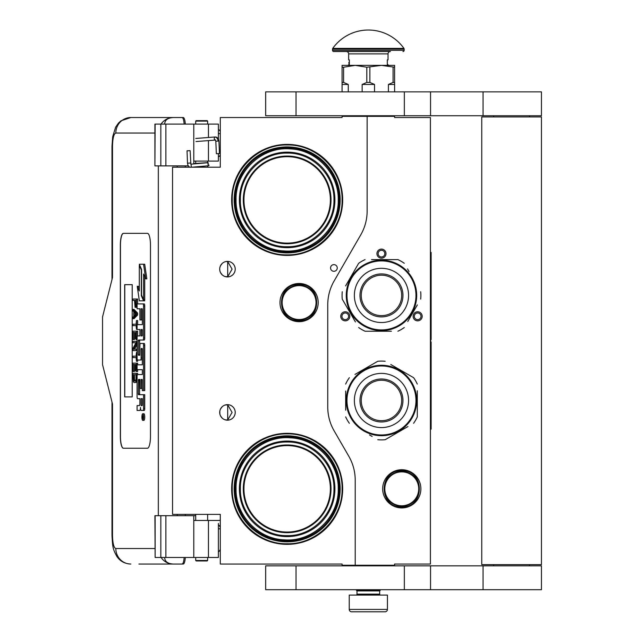 <?xml version="1.0" encoding="UTF-8"?>
<svg xmlns="http://www.w3.org/2000/svg" width="644" height="644" viewBox="0 0 644 644"><rect width="100%" height="100%" fill="white"/><g stroke="black" fill="none" stroke-linecap="round" stroke-linejoin="round"><path stroke-width="0.97" d="M367.144 116.339L342.077 116.339L342.077 117.53L220.296 117.53L220.296 167.198L172.544 167.198L172.544 514.379L220.296 514.379L220.296 564.047L342.077 564.047L342.077 565.239L355.206 565.239L355.206 480.134A47.753 47.753 0 0 0 348.807 456.258L334.147 430.86A47.753 47.753 0 0 1 327.748 406.984L327.748 304.821A47.753 47.753 0 0 1 334.147 280.945L360.745 234.867A47.753 47.753 0 0 0 367.144 210.991L367.144 116.339L394.603 116.339L394.603 117.53L430.417 117.53L430.417 564.047L394.603 564.047L394.603 565.239L355.206 565.239M333.914 271.301A3.341 3.341 0 0 0 337.255 267.96A3.341 3.341 0 0 0 333.914 264.62A3.341 3.341 0 0 0 330.565 267.96A3.341 3.341 0 0 0 333.914 271.301M231.639 488.828A55.513 55.513 0 0 1 287.152 433.315A55.513 55.513 0 0 1 342.672 488.828A55.513 55.513 0 0 1 287.152 544.349A55.513 55.513 0 0 1 231.639 488.828M235.221 412.418A7.76 7.76 0 0 0 227.461 404.657A7.76 7.76 0 0 0 219.701 412.418A7.76 7.76 0 0 0 227.461 420.178A7.76 7.76 0 0 0 235.221 412.418M235.221 269.152A7.76 7.76 0 0 0 227.461 261.392A7.76 7.76 0 0 0 219.701 269.152A7.76 7.76 0 0 0 227.461 276.912A7.76 7.76 0 0 0 235.221 269.152M299.09 283.481A19.103 19.103 0 0 1 318.192 302.583A19.103 19.103 0 0 1 299.09 321.686A19.103 19.103 0 0 1 279.987 302.583A19.103 19.103 0 0 1 299.09 283.481M231.639 199.906A55.513 55.513 0 0 1 287.152 144.393A55.513 55.513 0 0 1 342.672 199.906A55.513 55.513 0 0 1 287.152 255.427A55.513 55.513 0 0 1 231.639 199.906M225.006 419.783L227.686 420.041L227.686 404.802L225.006 405.06M220.94 408.216L220.345 409.318M219.886 414.092L219.813 411.081M219.91 410.622L220.417 409.157M221.327 407.668L222.317 406.614M223.009 406.066L223.444 405.784M226.149 404.77L226.938 404.682M227.686 404.665L227.235 404.665M222.22 406.702L220.498 408.988M220.377 409.246L219.974 410.381M219.934 414.325L220.369 415.581M220.522 415.903L222.309 418.222M226.189 420.073L226.857 420.162M227.235 420.178L227.686 420.178M220.184 415.114L219.974 414.47M220.337 415.501L220.932 416.62M223.492 419.091L223.919 419.325M220.94 264.95L220.272 266.23M219.701 269.152L219.886 270.826M219.91 267.357L220.417 265.892M221.327 264.402L222.317 263.34M223.009 262.8L223.444 262.519M226.149 261.504L226.938 261.408M227.686 261.4L227.235 261.4M222.22 263.428L220.498 265.722M220.377 265.98L219.974 267.115M219.934 271.06L220.369 272.315M220.522 272.637L222.309 274.956M226.189 276.807L226.857 276.888M227.235 276.912L227.686 276.912M220.184 271.849L219.974 271.204M220.337 272.235L220.932 273.354M223.492 275.825L223.919 276.059M225.006 276.518L227.686 276.775L232.073 269.152L227.686 261.536L225.875 261.561M287.152 152.153C297.166 152.845 297.166 152.845 287.152 152.153L281.702 152.467M281.686 152.467L279.987 152.692M227.686 276.775L227.686 261.536M421.587 318.579A4.54 4.54 0 0 1 415.388 320.245A4.54 4.54 0 0 1 413.73 314.047A4.54 4.54 0 0 1 419.928 312.38A4.54 4.54 0 0 1 421.587 318.579M341.352 318.579A4.54 4.54 0 0 1 343.019 312.38A4.54 4.54 0 0 1 349.209 314.047A4.54 4.54 0 0 1 347.551 320.245A4.54 4.54 0 0 1 341.352 318.579M381.473 249.099A4.54 4.54 0 0 1 386.006 253.631A4.54 4.54 0 0 1 381.473 258.172A4.54 4.54 0 0 1 376.933 253.631A4.54 4.54 0 0 1 381.473 249.099M401.767 469.726A19.103 19.103 0 0 1 420.87 488.828A19.103 19.103 0 0 1 401.767 507.931A19.103 19.103 0 0 1 382.665 488.828A19.103 19.103 0 0 1 401.767 469.726M340.161 488.828A53.009 53.009 0 0 0 287.152 435.819A53.009 53.009 0 0 0 234.142 488.828A53.009 53.009 0 0 0 287.152 541.837A53.009 53.009 0 0 0 340.161 488.828L340.161 488.53M227.686 420.041L232.073 412.418L227.686 404.802M340.161 199.906A53.009 53.009 0 0 0 287.152 146.896A53.009 53.009 0 0 0 234.142 199.906A53.009 53.009 0 0 0 287.152 252.915A53.009 53.009 0 0 0 340.161 199.906L340.161 199.616M334.912 199.906A47.753 47.753 0 0 0 287.152 152.153A47.753 47.753 0 0 0 239.399 199.906A47.753 47.753 0 0 0 287.152 247.666A47.753 47.753 0 0 0 334.912 199.906M334.912 488.828A47.753 47.753 0 0 1 287.152 536.589A47.753 47.753 0 0 1 239.399 488.828A47.753 47.753 0 0 1 287.152 441.076A47.753 47.753 0 0 1 334.912 488.828M414.768 314.642A3.341 3.341 0 0 0 415.992 319.207A3.341 3.341 0 0 0 420.556 317.983A3.341 3.341 0 0 0 419.333 313.419A3.341 3.341 0 0 0 414.768 314.642M348.179 314.642A3.341 3.341 0 0 0 343.614 313.419A3.341 3.341 0 0 0 342.391 317.983A3.341 3.341 0 0 0 346.955 319.207A3.341 3.341 0 0 0 348.179 314.642M381.473 256.98A3.341 3.341 0 0 0 384.814 253.631A3.341 3.341 0 0 0 381.473 250.291A3.341 3.341 0 0 0 378.133 253.631A3.341 3.341 0 0 0 381.473 256.98M299.09 320.012A17.428 17.428 0 0 1 281.661 302.583A17.428 17.428 0 0 1 299.09 285.155A17.428 17.428 0 0 1 316.526 302.583A17.428 17.428 0 0 1 299.09 320.012M236.058 199.906C235.253 171.489 261.875 146.397 290.211 148.901C316.397 149.851 338.873 173.727 338.253 199.906C339.058 228.33 312.437 253.414 284.101 250.918C257.914 249.969 235.438 226.092 236.058 199.906M240.357 199.906C239.705 174.935 262.092 152.507 287.079 153.111C312.115 152.419 334.606 174.878 333.954 199.906C334.598 224.877 312.211 247.312 287.232 246.708C262.197 247.401 239.705 224.933 240.357 199.906M330.372 488.828A43.22 43.22 0 0 0 287.152 445.608A43.22 43.22 0 0 0 243.939 488.828A43.22 43.22 0 0 0 287.152 532.049A43.22 43.22 0 0 0 330.372 488.828M299.09 319.537A16.953 16.953 0 0 0 316.043 302.583A16.953 16.953 0 0 0 299.09 285.63A16.953 16.953 0 0 0 282.136 302.583A16.953 16.953 0 0 0 299.09 319.537M401.767 505.781A16.953 16.953 0 0 0 418.721 488.828A16.953 16.953 0 0 0 401.767 471.875A16.953 16.953 0 0 0 384.814 488.828A16.953 16.953 0 0 0 401.767 505.781M330.372 199.906A43.22 43.22 0 0 0 287.152 156.693A43.22 43.22 0 0 0 243.939 199.906A43.22 43.22 0 0 0 287.152 243.126A43.22 43.22 0 0 0 330.372 199.906M236.058 488.828C235.253 460.412 261.875 435.32 290.211 437.823C316.397 438.773 338.873 462.65 338.253 488.828C339.058 517.253 312.437 542.337 284.101 539.833C257.914 538.883 235.438 515.007 236.058 488.828M333.954 488.828C334.598 513.799 312.211 536.235 287.232 535.631C262.197 536.323 239.705 513.856 240.357 488.828C239.705 463.857 262.092 441.422 287.079 442.026C312.115 441.341 334.606 463.801 333.954 488.828M339.211 488.828A52.051 52.051 0 0 0 287.152 436.777A52.051 52.051 0 0 0 235.1 488.828A52.051 52.051 0 0 0 287.152 540.88A52.051 52.051 0 0 0 339.211 488.828M339.211 199.906A52.051 52.051 0 0 0 287.152 147.854A52.051 52.051 0 0 0 235.1 199.906A52.051 52.051 0 0 0 287.152 251.965A52.051 52.051 0 0 0 339.211 199.906M331.016 199.906A43.856 43.856 0 0 1 287.152 243.77A43.856 43.856 0 0 1 243.295 199.906A43.856 43.856 0 0 1 287.152 156.049A43.856 43.856 0 0 1 331.016 199.906M331.016 488.828A43.856 43.856 0 0 0 287.152 444.972A43.856 43.856 0 0 0 243.295 488.828A43.856 43.856 0 0 0 287.152 532.685A43.856 43.856 0 0 0 331.016 488.828M401.767 506.256A17.428 17.428 0 0 0 419.196 488.828A17.428 17.428 0 0 0 401.767 471.4A17.428 17.428 0 0 0 384.339 488.828A17.428 17.428 0 0 0 401.767 506.256M276.534 436.898L287.152 435.819L297.496 436.841M297.778 540.759L287.152 541.837L276.815 540.823M287.152 543.745C257.809 544.502 231.478 518.179 232.234 488.828C231.478 459.486 257.809 433.154 287.152 433.911C316.502 433.154 342.833 459.486 342.077 488.828C342.833 518.179 316.502 544.502 287.152 543.745M287.152 144.989C316.502 144.232 342.833 170.563 342.077 199.906C342.833 229.256 316.502 255.588 287.152 254.831C257.809 255.588 231.478 229.256 232.234 199.906C231.478 170.563 257.809 144.232 287.152 144.989M297.778 251.844L287.152 252.915M276.534 147.975L287.152 146.896M356.993 590.91L379.678 590.91L379.678 594.13L356.993 594.13L356.993 590.91L356.398 590.307L380.274 590.307L380.274 589.711M356.398 590.307L356.398 589.711M379.678 590.91L380.274 590.307M356.993 594.13A0.958 0.958 54.4 0 1 356.043 595.088M379.678 594.13A0.958 0.958 -54.4 0 0 380.636 595.088M357.71 611.8L351.624 611.8A2.391 2.391 43.8 0 1 349.233 609.409L349.233 595.088L387.438 595.088L387.438 609.409A2.391 2.391 -43.8 0 1 385.056 611.8L378.97 611.8M351.624 611.8L385.056 611.8M207.642 560.465L207.167 560.94L196.179 560.94L195.704 560.465L207.642 560.465L207.642 557.479M187.557 150.841L189.618 150.664L187.034 150.809L187.501 163.206L190.085 163.053M192.041 167.198L208.318 165.798L208.125 162.699L190.849 164.18L190.133 150.688L189.618 150.664M208.318 165.798L207.642 161.942M195.704 161.185L194.826 161.105M208.39 165.79L209.155 165.162M193.788 163.568L207.65 162.65L207.642 161.725M218.622 153.546L217.189 153.715L219.459 153.562L218.92 141.052L218.083 141.036A4.194 3.131 90 0 0 214.774 137.083L215.088 136.987C217.181 136.987 218.453 138.347 218.92 141.052M217.189 153.715L216.352 153.699L215.821 141.181L215.321 140.078L196.001 141.559M164.663 557.479C164.832 561.552 167.722 563.741 173.341 564.047L138.919 564.047M185.295 557.479A8.356 2.109 90 0 1 183.234 564.047L173.341 564.047A15.52 15.021 -90 0 1 161.072 557.479M185.343 515.691L185.343 514.379M185.343 167.198L185.343 165.886M154.906 548.527L115.815 548.527C113.795 547.746 112.692 543.367 112.499 535.389L112.499 404.062L102.549 364.665L102.549 316.912L112.499 277.508L112.499 146.18L111.992 146.18L112.7 136.737L115.614 127.206L118.472 123.076L120.951 120.831L130.829 117.53L183.234 117.53A8.356 2.109 90 0 1 185.295 124.099M184.144 557.479C183.846 561.576 183.154 563.766 182.083 564.047M155.14 124.099L154.906 165.886L154.906 124.099L165.87 124.099L165.87 165.886L188.362 165.886M165.87 165.886L155.14 165.886M155.14 515.691L155.14 557.479L154.906 515.691L195.704 515.691M165.87 515.691L165.87 557.479L218.388 557.479L218.388 523.435M165.87 557.479L155.14 557.479M182.083 117.53C183.154 117.812 183.846 120.001 184.144 124.099M165.87 124.099L218.388 124.099L218.388 138.991M164.663 124.099C164.848 120.026 167.738 117.844 173.341 117.53A15.52 15.021 90 0 0 161.072 124.099L161.894 124.099M162.401 124.099L164.582 124.099M123.35 233.337A11.938 3.019 -90 0 0 120.339 245.275L120.339 436.302A11.938 3.019 -90 0 0 123.35 448.24L147.468 448.24A11.938 3.019 -90 0 0 150.487 436.302L150.487 245.275A11.938 3.019 -90 0 0 147.468 233.337L123.35 233.337M218.388 153.666L218.388 161.105L193.788 161.105L193.788 163.93M193.788 124.099L193.788 161.105M193.788 557.479L193.788 520.465L218.388 520.465M193.788 515.691L193.788 520.465M123.463 233.337A11.938 3.019 -90 0 0 120.452 245.275L120.452 436.302A11.938 3.019 -90 0 0 123.463 448.24M142.743 420.347L143.894 420.347A3.292 0.829 -90 0 0 144.731 417.054A3.292 0.829 -90 0 0 143.894 413.754L142.743 413.754A3.292 0.829 -90 0 0 141.905 417.054A3.292 0.829 -90 0 0 142.743 420.347A3.292 0.829 -90 0 0 143.572 417.054A3.292 0.829 -90 0 0 142.743 413.754M138.243 410.461L139.716 410.461A3.059 0.773 -90 0 0 140.489 407.402A3.059 0.773 -90 0 0 141.253 410.461L144.208 410.461A2.053 0.515 -90 0 0 144.731 408.409L144.731 394.7L138.484 394.7L138.291 393.943L138.484 379.469L139.909 379.469L139.909 388.445L141.108 388.445L141.108 379.469L142.147 379.469L142.34 390.642L143.572 390.642L143.572 345.514A2.053 0.515 -90 0 0 143.057 343.461L140.424 343.461A2.053 0.515 -90 0 0 139.909 345.514L139.716 355.255L138.484 355.255L138.291 354.49L138.291 340.789L138.484 340.024L143.057 340.024A2.053 0.515 -90 0 0 143.572 337.971L143.572 305.948A2.053 0.515 -90 0 0 143.057 303.896L137.083 303.896L137.083 308.766L139.909 308.766L139.909 319.939L141.108 319.939L141.108 308.766L142.147 308.766L142.34 309.531L142.34 324.648L138.243 324.648M138.758 398.668L139.909 398.668L139.909 403.538A2.053 0.515 90 0 1 139.386 405.591L137.083 405.591L137.083 410.461L139.716 410.461M138.243 369.68L142.34 369.68L142.34 374.55L138.758 374.55M138.758 360.036L140.593 360.036A2.053 0.515 -90 0 0 141.108 357.975L141.108 349.241L141.302 348.476L142.147 348.476L142.34 349.241L142.34 364.81L138.243 364.81M142.308 348.79L142.268 349.241L141.108 349.241M141.752 360.036A2.053 0.515 -90 0 0 142.268 357.975L142.268 349.241M138.243 329.519L139.909 329.519L139.909 335.918L138.758 335.918M141.108 319.939L142.268 319.939L142.268 308.927M138.243 308.766L139.909 308.766M139.635 355.255L139.635 340.024L144.208 340.024A2.053 0.515 -90 0 0 144.731 337.971L144.731 305.948A2.053 0.515 -90 0 0 144.208 303.896L138.243 303.896M143.572 390.642L144.731 390.642L144.731 345.514A2.053 0.515 -90 0 0 144.208 343.461L141.583 343.461M141.108 388.445L142.268 388.445L142.268 379.63M139.635 394.7L139.442 380.234L139.909 379.469M143.572 299.766L143.572 274.006L145.681 278.836L146.84 278.836L144.707 264.233L139.297 264.233L141.551 269.393L141.551 295.145L143.572 299.766L144.731 299.766L144.731 276.654M139.297 288.383L138.388 286.306L137.228 286.306L139.354 300.837L143.572 300.837L141.318 295.685L141.318 269.933L139.297 265.312L139.297 291.024L137.228 286.306M143.572 300.837L144.731 300.837L144.256 299.766M134.016 300.394L134.483 300.394L135.095 307.333L137.083 307.188M137.639 303.896L137.639 299.001L132.865 299.001L132.865 300.394L134.483 300.394M132.865 318.675L134.016 318.675L137.639 314.972L137.639 313.121L134.016 309.418L132.865 309.418L132.865 310.811L133.783 311.736L133.783 316.365L132.865 317.291L132.865 318.675L136.48 314.972L136.48 313.121L132.865 309.418M134.016 325.623L136.093 325.623L136.48 329.326L136.48 320.527L136.093 324.238L134.016 324.238M137.639 324.648L137.639 320.527L136.48 320.527M137.639 335.918L137.639 331.177L132.865 331.177L132.865 339.517L133.324 339.517L133.324 332.57L134.556 332.57L134.556 338.591L135.015 338.591L135.015 332.57L136.021 332.57L136.021 339.517L136.48 339.517L136.48 331.177M133.324 339.517L134.483 339.517L134.556 332.57M134.556 349.233L137.083 344.484M134.016 342.753L136.021 342.753L132.865 348.541L132.865 350.626L136.48 350.626L136.48 349.233L133.405 349.233L136.48 343.453L136.48 341.368L132.865 341.368L132.865 342.753L136.021 342.753M134.016 357.573L136.093 357.573L136.48 361.276L136.48 352.477L136.093 356.18L134.016 356.18M136.48 361.276L137.639 361.276L137.639 360.036M136.021 364.52L135.015 364.52L136.021 364.52L136.021 371.459L137.639 371.459L137.639 369.68M137.639 364.81L137.639 363.127L132.865 363.127L132.865 371.459L133.324 371.459L133.324 364.52L134.556 364.52L134.556 370.533L135.015 370.533L135.015 364.52M133.324 371.459L134.483 371.459L134.556 364.52M135.248 382.576L137.083 381.9L135.94 381.876L136.48 373.311L132.865 373.311L133.405 381.876L134.097 382.576L135.248 382.576L135.94 381.876M137.639 374.55L137.639 373.311L136.48 373.311M132.213 396.897L132.213 284.672L124.67 284.672L124.67 396.897L132.213 396.897L124.791 396.897L124.791 284.672L132.213 284.672M143.057 410.461A2.053 0.515 -90 0 0 143.572 408.409L143.572 394.7M142.34 374.55L137.599 374.55A2.053 0.515 -90 0 0 137.083 376.603L137.083 396.615A2.053 0.515 -90 0 0 137.599 398.668L139.909 398.668M142.34 364.81L137.083 364.81L137.083 369.68L142.34 369.68M139.909 335.918L137.599 335.918A2.053 0.515 -90 0 0 137.083 337.971L137.083 357.975A2.053 0.515 -90 0 0 137.599 360.036L140.593 360.036M142.34 324.648L137.083 324.648L137.083 329.519L139.909 329.519M144.208 303.896L143.057 303.896M144.208 340.024L143.057 340.024M144.208 343.461L143.057 343.461M145.681 278.836L143.556 264.233M139.764 265.312L139.297 265.312M141.785 295.685L141.318 295.685M137.083 305.715L136.407 305.715L136.48 299.001M137.083 306.641L136.174 306.641L136.407 305.715M137.019 307.333L135.868 307.333L136.174 306.641M137.083 304.556L136.48 304.556M137.639 314.972L136.48 314.972M137.639 313.121L136.48 313.121M137.083 329.326L136.48 329.326M136.093 324.238L132.865 324.238L132.865 325.623L136.093 325.623M137.083 339.517L136.48 339.517M136.021 332.57L135.015 332.57M136.021 338.591L135.015 338.591M137.083 341.368L136.48 341.368M137.083 343.453L136.48 343.453M137.083 349.233L136.48 349.233M137.083 350.626L136.48 350.626M136.093 356.18L132.865 356.18L132.865 357.573L136.093 357.573M137.083 352.477L136.48 352.477M136.48 371.459L136.48 363.127M136.021 370.533L135.015 370.533M137.083 378.873L136.48 378.873M137.083 380.024L136.407 380.024M137.083 380.95L136.246 380.95M136.786 382.343L135.634 382.343M143.354 418.198L142.187 418.56L142.694 417.272L142.187 415.694L143.354 415.694L143.354 418.198M141.108 405.591L141.108 398.668L142.34 398.668L142.34 404.826L142.147 405.591L141.108 405.591M141.108 335.918L141.108 329.519L142.147 329.519L142.34 335.154L142.147 335.918L141.108 335.918M134.942 300.394L136.093 300.394L135.634 306.182L135.015 305.481L134.942 300.394L136.093 300.394M134.097 316.132L134.097 311.962L136.174 314.047L134.097 316.132M136.021 378.873L135.554 380.95L133.783 380.95L133.324 374.703L136.021 374.703L136.021 378.873M143.354 418.004L142.791 418.004M142.646 418.56L142.187 418.56M143.354 416.338L142.694 416.338M143.338 416.338L143.354 415.694M142.268 405.43L142.34 398.668M142.268 335.757L142.268 329.68M135.868 305.948L135.176 305.948M136.021 305.481L135.015 305.481M136.093 304.789L134.942 304.789M135.248 314.972L135.248 313.121M133.783 380.95L134.942 380.95L134.097 381.184M134.942 380.95L133.558 380.491M134.709 380.491L134.556 379.799L133.405 379.799M134.556 379.799L134.483 378.873L133.324 378.873M134.483 378.873L134.483 374.703L136.021 374.703M142.92 416.338L142.92 417.626L143.153 416.338M207.642 121.112L195.704 121.112L196.179 120.637L207.167 120.637L207.642 121.112L207.642 124.099M351.592 278.168A34.502 34.502 0 0 0 364.222 325.301A34.502 34.502 0 0 0 411.355 312.67A34.502 34.502 0 0 0 398.725 265.537A34.502 34.502 0 0 0 351.592 278.168M350.972 277.814A35.219 35.219 0 0 0 363.86 325.92A35.219 35.219 0 0 0 411.975 313.032A35.219 35.219 0 0 0 399.079 264.917A35.219 35.219 0 0 0 350.972 277.814M407.757 321.517L417.352 304.902M415.968 307.301L414.148 310.456M409.053 271.559L407.523 268.91M374.599 259.604L397.887 259.604A39.397 39.397 0 0 1 404.287 263.299M397.887 259.604L371.54 259.604M355.182 269.321L358.66 263.299A39.397 39.397 0 0 1 365.059 259.604M358.66 263.299L345.587 285.936M346.971 283.537L348.79 280.39M342.246 291.724A39.397 39.397 0 0 0 342.246 299.114L355.416 321.928M353.886 319.279L342.246 299.114M358.66 327.538A39.397 39.397 0 0 0 365.059 331.233L391.399 331.233M388.34 331.233L365.059 331.233M397.887 331.233A39.397 39.397 0 0 0 404.287 327.538M420.693 291.724A39.397 39.397 0 0 1 420.693 299.114M346.995 288.214L346.81 289.148L346.995 288.214M347.18 287.385L347.084 287.82M346.979 288.287L346.81 289.148M347.398 286.508L347.188 287.361M348.702 282.515L348.348 283.449M348.372 283.384L348.219 283.819M348.501 307.8L348.71 308.347L348.501 307.8M349.475 310.142L348.951 308.943L349.475 310.142L349.909 309.941M391.584 277.91A20.222 20.222 0 0 0 363.957 285.308A20.222 20.222 0 0 0 371.363 312.928A20.222 20.222 0 0 0 398.982 305.53A20.222 20.222 0 0 0 391.584 277.91M392.22 276.807A21.494 21.494 0 0 1 400.085 306.166A21.494 21.494 0 0 1 370.727 314.031A21.494 21.494 0 0 1 362.862 284.672A21.494 21.494 0 0 1 392.22 276.807M395.022 271.945A27.104 27.104 0 0 0 358 281.871A27.104 27.104 0 0 0 367.917 318.893A27.104 27.104 0 0 0 404.939 308.967A27.104 27.104 0 0 0 395.022 271.945M415.976 400.479A34.502 34.502 0 0 0 381.473 365.977A34.502 34.502 0 0 0 346.971 400.479A34.502 34.502 0 0 0 381.473 434.982A34.502 34.502 0 0 0 415.976 400.479M416.692 400.479A35.219 35.219 0 0 0 381.473 365.261A35.219 35.219 0 0 0 346.255 400.479A35.219 35.219 0 0 0 381.473 435.698A35.219 35.219 0 0 0 416.692 400.479M345.659 391.021L345.659 410.212M345.659 407.443L345.659 403.804M369.511 434.933L372.16 436.463M405.334 428.067L385.168 439.707A39.397 39.397 0 0 1 377.778 439.707M385.168 439.707L407.974 426.537M417.288 409.938L417.288 416.893A39.397 39.397 0 0 1 413.593 423.293M417.288 416.893L417.288 390.755M417.288 393.524L417.288 397.163M417.288 384.066A39.397 39.397 0 0 0 413.593 377.674L390.779 364.496M393.428 366.025L413.593 377.674M385.168 361.26A39.397 39.397 0 0 0 377.778 361.26L354.965 374.43M357.613 372.9L377.778 361.26M349.346 377.674A39.397 39.397 0 0 0 345.659 384.066M349.346 423.293A39.397 39.397 0 0 1 345.659 416.893M414.929 389.483L414.623 388.582L414.929 389.483M415.436 391.158L415.058 389.87M414.905 389.411L414.623 388.582M416.306 395.271L416.145 394.281M416.153 394.353L416.072 393.903M403.836 373.27L403.377 372.9L403.836 373.27M401.824 371.733L402.87 372.506L401.824 371.733L401.542 372.127M416.274 395.07L416.121 394.184L416.274 395.07M381.473 420.701A20.222 20.222 0 0 0 401.695 400.479A20.222 20.222 0 0 0 381.473 380.258A20.222 20.222 0 0 0 361.252 400.479A20.222 20.222 0 0 0 381.473 420.701M381.473 421.973A21.494 21.494 0 0 1 359.98 400.479A21.494 21.494 0 0 1 381.473 378.994A21.494 21.494 0 0 1 402.959 400.479A21.494 21.494 0 0 1 381.473 421.973M381.473 427.584A27.104 27.104 0 0 0 408.57 400.479A27.104 27.104 0 0 0 381.473 373.383A27.104 27.104 0 0 0 354.369 400.479A27.104 27.104 0 0 0 381.473 427.584M529.513 565.835L529.513 564.643M493.698 565.835L493.698 564.643M481.76 564.643L541.451 564.643L541.451 116.934L481.76 116.934L481.76 564.643M529.513 116.934L529.513 115.743M493.698 116.934L493.698 115.743M404.335 115.743L541.451 115.743L541.451 91.859L296.039 91.859L296.039 115.743L404.335 115.743L404.335 91.859M296.039 115.743L265.666 115.743L265.666 91.859L296.039 91.859M404.335 589.711L541.451 589.711L541.451 565.835L296.039 565.835L296.039 589.711L404.335 589.711L404.335 565.835M296.039 589.711L265.666 589.711L265.666 565.835L296.039 565.835M342.077 91.859L342.077 82.432L343.598 82.432L343.598 67.218L355.206 65.358L381.473 65.358L394.603 67.218L394.603 65.358L381.473 65.358L366.814 67.218L366.814 82.432L369.865 82.432L369.865 67.218M388.404 91.859L388.404 84.461L393.082 82.432L394.603 82.432L394.603 67.218M394.603 82.432L394.603 91.859M393.082 82.432L393.082 67.218M369.865 82.432L374.534 84.461L374.534 91.859M362.145 91.859L362.145 84.461L366.814 82.432M342.077 82.432L342.077 65.358L355.206 65.358L366.814 67.218M343.598 82.432L348.267 84.461L348.267 91.859M388.404 84.461L394.603 84.461M362.145 84.461L374.534 84.461M342.077 67.218L343.598 67.218M342.077 84.461L348.267 84.461M379.083 116.339L379.083 115.743M357.597 116.339L357.597 115.743M349.354 62.573L349.354 60.351M403.933 48.372A43.695 43.695 0 0 0 332.747 48.372L403.933 48.372A1.191 1.191 -111.6 0 1 404.158 49.065L404.158 50.312L332.521 50.312L332.521 49.065A1.191 1.191 111.6 0 1 332.747 48.372M381.562 51.512L333.713 51.512A1.191 1.191 41.4 0 1 332.521 50.312M402.959 51.512A1.191 1.191 -41.4 0 0 404.158 50.312M333.713 51.512L357.074 51.512M348.637 53.895L388.034 53.895A2.391 2.391 -130.3 0 1 390.425 51.512L346.255 51.512A2.391 2.391 130.3 0 1 348.637 53.895L348.637 59.868L349.354 59.868L349.354 64.642L348.637 64.642L348.637 65.358M388.034 53.895L388.034 59.868L387.318 59.868L387.318 64.642L388.034 64.642L388.034 65.358M349.354 63.088L349.354 64.126M430.417 252.44L431.134 252.44L431.134 339.597L430.659 339.597L430.659 341.98L431.134 341.98L431.134 429.137L430.417 429.137M431.134 359.384L431.134 389.435M431.134 390.9L431.134 397.557M299.09 284.439C322.499 283.304 322.499 321.855 299.09 320.728C275.688 321.855 275.68 283.304 299.09 284.439M401.767 470.684C425.177 469.556 425.177 508.108 401.767 506.973C378.358 508.108 378.358 469.556 401.767 470.684M349.233 609.409L387.438 609.409M191.413 167.198L190.97 164.18M215.635 139.981C214.138 139.724 213.848 138.766 214.774 137.083M216.658 141.197L218.083 141.036M220.296 133.646L218.388 133.646M111.992 402.073L111.992 535.389C112.668 547.215 112.652 548.64 116.862 556.456C120.13 561.23 124.791 563.766 130.829 564.047A15.52 15.021 -90 0 1 115.815 548.527M111.992 535.389L112.499 535.389M177.261 165.886L177.261 167.198M177.261 514.379L177.261 515.691M158.327 165.886L158.327 515.691M112.499 146.18C112.692 138.21 113.795 133.831 115.815 133.05L154.906 133.05M208.463 124.099L208.463 137.494M208.463 140.601L208.463 161.105M160.839 124.099L160.839 165.886M160.839 515.691L160.839 557.479M208.463 557.479L208.463 520.465M130.829 117.53A15.52 15.021 90 0 0 115.815 133.05M219.419 152.749L220.296 152.749M218.388 528.829L220.296 528.829M144.731 408.409L143.572 408.409M142.268 357.975L141.108 357.975M144.731 305.948L143.572 305.948M144.731 337.971L143.572 337.971M139.442 340.789L138.291 340.789M139.442 354.49L138.291 354.49M144.731 345.514L143.572 345.514M139.442 380.234L138.291 380.234M139.442 393.943L138.291 393.943M483.064 115.743L483.064 91.859M430.538 115.743L430.538 91.859M483.064 589.711L483.064 565.835M430.538 589.711L430.538 565.835M404.158 49.065L332.521 49.065M430.417 259.604L431.134 259.604M430.417 421.973L431.134 421.973M207.642 520.465L207.642 514.379M195.704 560.465L195.704 557.479M195.704 520.465L195.704 514.379M383.856 116.339L383.856 115.743M352.815 116.339L352.815 115.743M187.501 163.206C187.887 165.919 189.006 167.279 190.874 167.287M195.76 138.46L215.088 136.987M220.296 131.432A4.774 4.774 0 0 0 218.388 129.476M111.992 146.18L111.992 279.504M218.388 156.927A4.774 4.774 0 0 0 220.296 154.963M218.388 551.876A4.774 4.774 0 0 0 220.296 549.235M220.296 527.516A4.774 4.774 0 0 0 218.388 524.876M220.296 520.32L218.203 520.465M352.815 565.239L352.815 565.835M383.856 565.239L383.856 565.835M207.642 161.105L207.642 162.739M207.642 165.854L207.642 167.198M195.704 121.112L195.704 124.099M195.704 161.105L195.704 163.769M349.281 62.379A0.596 0.596 0 0 0 349.281 63.563"/></g></svg>
